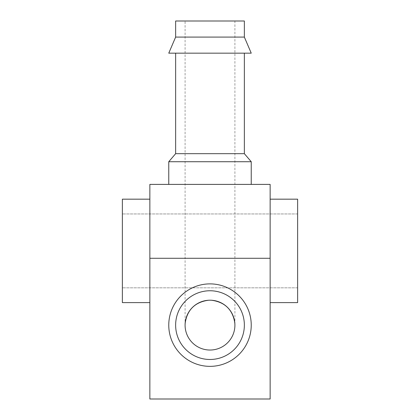 <?xml version="1.0" encoding="UTF-8"?>
<svg xmlns="http://www.w3.org/2000/svg" width="420" height="420" viewBox="0 0 420 420"><rect width="100%" height="100%" fill="white"/><g stroke="black" fill="none" stroke-linecap="round" stroke-linejoin="round"><path stroke-width="0.32" stroke-dasharray="2.1 1.58" d="M234.911 325.117C233.326 310.096 225.02 301.796 210 300.206C194.98 301.796 186.674 310.096 185.089 325.117C186.674 310.096 194.98 301.796 210 300.206C225.02 301.796 233.326 310.096 234.911 325.117A24.911 24.911 0 0 1 197.542 346.694A24.911 24.911 0 0 1 197.542 303.544A24.911 24.911 0 0 1 234.911 325.117L234.911 21L185.089 21L234.911 21M270.139 258.279L270.139 399L149.861 399L149.861 184.401L270.139 184.401L270.139 258.279L149.861 258.279M168.761 325.117A41.239 41.239 0 0 0 210 366.356A41.239 41.239 0 0 0 251.239 325.117A41.239 41.239 0 0 0 210 283.883A41.239 41.239 0 0 0 168.761 325.117M251.239 184.401L168.761 184.401L251.239 184.401M251.239 325.117A41.239 41.239 0 0 1 189.383 360.832A41.239 41.239 0 0 1 189.383 289.406A41.239 41.239 0 0 1 251.239 325.117A41.239 41.239 0 0 1 189.383 360.832A41.239 41.239 0 0 1 189.383 289.406A41.239 41.239 0 0 1 251.239 325.117A41.239 41.239 0 0 1 189.383 360.832A41.239 41.239 0 0 1 189.383 289.406A41.239 41.239 0 0 1 251.239 325.117A41.239 41.239 0 0 1 189.383 360.832A41.239 41.239 0 0 1 189.383 289.406A41.239 41.239 0 0 1 251.239 325.117M270.139 250.892L270.139 302.61L270.139 250.892M149.861 250.892L149.861 302.61L149.861 250.892M122.372 250.892L122.372 302.61L122.372 250.892M270.139 302.61L297.628 302.61L297.628 199.174L297.628 302.61L297.628 199.174L270.139 199.174M149.861 302.61L122.372 302.61L122.372 199.174L149.861 199.174M297.628 250.892L297.628 287.831L297.628 250.892M244.361 325.117A34.361 34.361 0 0 1 192.817 354.879A34.361 34.361 0 0 1 192.817 295.36A34.361 34.361 0 0 1 244.361 325.117A34.361 34.361 0 0 1 192.817 354.879A34.361 34.361 0 0 1 192.817 295.36A34.361 34.361 0 0 1 244.361 325.117A34.361 34.361 0 0 1 192.817 354.879A34.361 34.361 0 0 1 192.817 295.36A34.361 34.361 0 0 1 244.361 325.117A34.361 34.361 0 0 1 192.817 354.879A34.361 34.361 0 0 1 192.817 295.36A34.361 34.361 0 0 1 244.361 325.117A34.361 34.361 0 0 1 192.817 354.879A34.361 34.361 0 0 1 192.817 295.36A34.361 34.361 0 0 1 244.361 325.117A34.361 34.361 0 0 1 192.817 354.879A34.361 34.361 0 0 1 192.817 295.36A34.361 34.361 0 0 1 244.361 325.117A34.361 34.361 0 0 1 192.817 354.879A34.361 34.361 0 0 1 192.817 295.36A34.361 34.361 0 0 1 244.361 325.117M168.761 161.721L251.239 161.721M175.639 21L244.361 21M175.639 37.081L244.361 37.081M168.761 53.167L251.239 53.167M210 53.167L244.361 53.167L210 53.167M175.639 153.678L244.361 153.678M185.089 325.117L185.089 21M297.628 213.953L122.372 213.953L297.628 213.953M297.628 287.831L122.372 287.831L297.628 287.831"/><path stroke-width="0.63" d="M234.911 325.117A24.911 24.911 0 0 1 197.542 346.694A24.911 24.911 0 0 1 197.542 303.544A24.911 24.911 0 0 1 234.911 325.117M270.139 399L149.861 399L149.861 184.401L270.139 184.401L270.139 399M149.861 199.174L122.372 199.174L122.372 302.61L149.861 302.61M270.139 199.174L297.628 199.174L297.628 302.61L270.139 302.61M244.361 325.117A34.361 34.361 0 0 1 192.817 354.879A34.361 34.361 0 0 1 192.817 295.36A34.361 34.361 0 0 1 244.361 325.117M251.239 325.117A41.239 41.239 0 0 1 189.383 360.832A41.239 41.239 0 0 1 189.383 289.406A41.239 41.239 0 0 1 251.239 325.117M244.361 53.167L244.361 153.678L251.239 161.721L168.761 161.721L168.761 184.401M244.361 37.081L244.361 21L175.639 21L175.639 37.081L168.761 53.167L251.239 53.167L244.361 37.081L175.639 37.081M244.361 153.678L175.639 153.678L168.761 161.721M270.139 258.279L149.861 258.279M251.239 161.721L251.239 184.401M175.639 53.167L175.639 153.678"/></g></svg>
